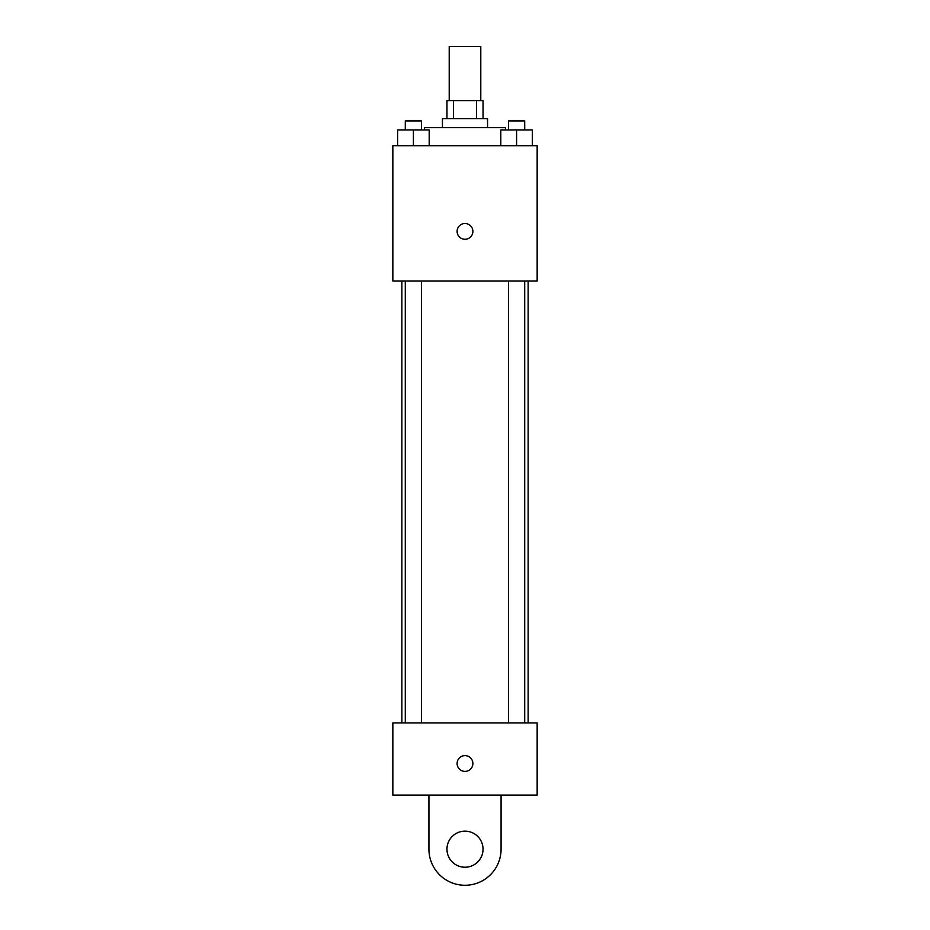 <?xml version="1.0" encoding="UTF-8"?>
<svg xmlns="http://www.w3.org/2000/svg" width="930" height="930" viewBox="0 0 930 930"><rect width="100%" height="100%" fill="white"/><g stroke="black" fill="none" stroke-linecap="round" stroke-linejoin="round"><path stroke-width="1.4" d="M480.787 100.614L480.787 46.5L449.213 46.5L449.213 100.614M453.433 118.656L453.433 100.614L446.958 100.614L446.958 118.656M453.433 100.614L483.042 100.614L483.042 118.656M476.567 118.656L476.567 100.614M442.448 127.666L442.448 118.656L487.553 118.656L487.553 127.666M505.583 129.921L505.583 127.666L424.417 127.666L424.417 129.921M392.844 145.708L537.156 145.708L537.156 280.988L392.844 280.988L392.844 145.708M465 239.277A7.893 7.893 0 0 1 458.165 227.443A7.893 7.893 0 0 1 471.836 227.443A7.893 7.893 0 0 1 465 239.277M392.844 722.924L537.156 722.924L537.156 795.08L392.844 795.08L392.844 722.924L537.156 722.924M500.805 145.708L500.805 129.921L532.367 129.921L532.367 145.708L532.367 129.921M516.592 145.708L516.592 129.921M524.706 129.921L524.706 120.912L508.466 120.912L508.466 129.921M397.633 145.708L397.633 129.921L429.195 129.921L429.195 145.708L429.195 129.921M413.408 145.708L413.408 129.921M421.534 129.921L421.534 120.912L405.294 120.912L405.294 129.921M457.107 763.507A7.893 7.893 0 0 1 468.941 756.671A7.893 7.893 0 0 1 468.941 770.342A7.893 7.893 0 0 1 457.107 763.507M501.072 795.08L501.072 849.195A36.072 36.072 0 0 1 465 885.267A36.072 36.072 0 0 1 428.928 849.195L428.928 795.08M465 867.225A18.042 18.042 0 0 1 449.376 840.174A18.042 18.042 0 0 1 480.624 840.174A18.042 18.042 0 0 1 465 867.225M528.135 722.924L528.135 280.988M401.865 722.924L401.865 280.988M508.466 280.988L508.466 722.924M524.706 280.988L524.706 722.924M421.534 722.924L421.534 280.988M405.294 722.924L405.294 280.988"/></g></svg>
